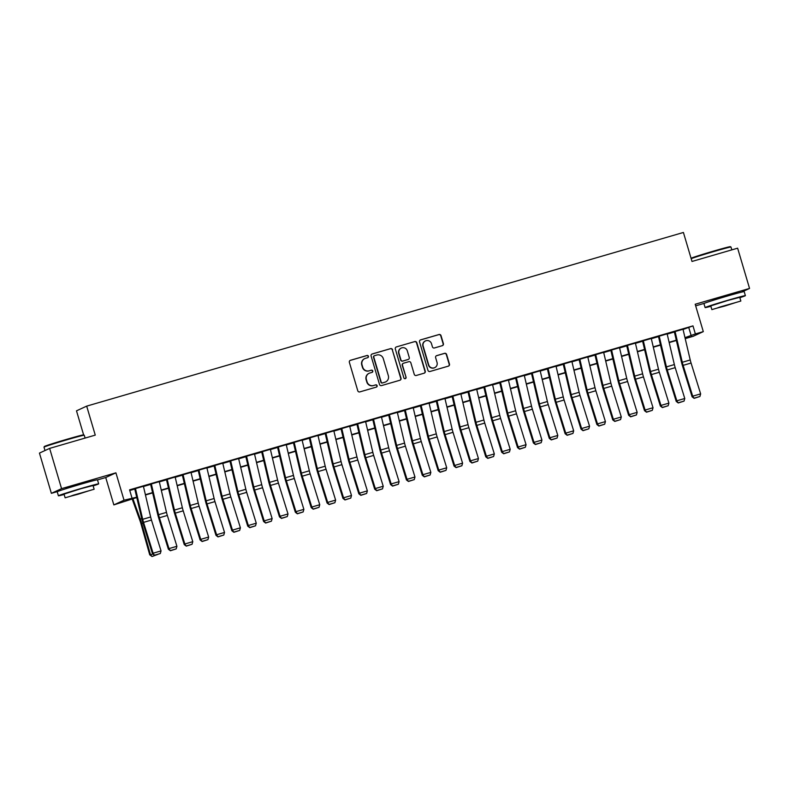 <?xml version="1.0" encoding="UTF-8"?>
<svg xmlns="http://www.w3.org/2000/svg" width="789" height="789" viewBox="0 0 789 789"><rect width="100%" height="100%" fill="white"/><g stroke="black" fill="none" stroke-linecap="round" stroke-linejoin="round"><path stroke-width="1.18" d="M368.414 356.273A1.154 1.134 65.2 0 0 367.003 355.484L350.444 360.297A1.647 1.617 65.2 0 0 349.359 362.329L357.782 390.782A1.647 1.617 65.2 0 0 359.814 391.906L376.363 387.093A1.154 1.134 65.2 0 0 377.122 385.663A1.154 1.134 65.2 0 0 375.702 384.874L373.562 385.505A5.276 5.188 65.2 0 1 367.082 381.896L366.382 379.529A5.276 5.188 65.2 0 1 369.863 373.019L372.004 372.388A1.154 1.134 65.2 0 0 372.773 370.968A1.154 1.134 65.2 0 0 371.353 370.179L369.213 370.8A5.276 5.188 65.2 0 1 362.733 367.201L362.023 364.824A5.276 5.188 65.2 0 1 365.514 358.314L367.654 357.693A1.154 1.134 65.2 0 0 368.414 356.273M367.664 357.693A1.154 1.134 65.2 0 0 366.727 355.612L350.168 360.425A1.647 1.617 65.2 0 0 350.089 360.455M376.373 387.083A1.154 1.134 65.2 0 0 375.436 385.002L373.562 385.505M372.023 372.388A1.154 1.134 65.2 0 0 371.077 370.307L369.213 370.8M734.825 293.705L725.969 295.796L712.921 300.195M88.102 481.911L79.245 484.002L66.197 488.401M442.313 345.671A1.647 1.617 65.2 0 0 443.398 343.639L441.031 335.65A1.647 1.617 65.2 0 0 439.009 334.526L420.626 339.872A1.647 1.617 65.2 0 0 419.541 341.913L427.963 370.357A1.647 1.617 65.2 0 0 429.985 371.481L448.369 366.135A1.647 1.617 65.2 0 0 449.464 364.104L446.604 354.458A1.647 1.617 65.2 0 0 444.582 353.334L436.712 355.622A1.647 1.617 65.2 0 0 435.627 357.654L437.037 362.437A4.409 4.34 65.2 0 1 434.719 367.654A4.409 4.34 65.2 0 1 428.703 364.863L423.16 346.134A4.409 4.34 65.2 0 1 425.478 340.917A4.409 4.34 65.2 0 1 431.494 343.708L432.411 346.835A1.647 1.617 65.2 0 0 434.443 347.959L442.313 345.671M683.057 329.467L692.979 325.877L695.365 333.934L703.305 331.627L693.117 336.321L685.217 338.619L689.31 336.725L685.059 337.958M49.638 448.389L61.562 488.647L51.374 493.342L39.45 453.093L49.638 448.389L95.262 435.114L86.682 406.128L683.412 232.469L692.002 261.455L737.626 248.18L749.55 288.429L695.198 304.248L703.305 331.627M97.501 479.919L105.726 477.523L115.914 472.828L61.562 488.647M115.914 472.828L124.031 500.196L136.704 497.218M692.979 325.877L129.574 489.841L131.96 497.889M392.587 349.754A1.647 1.617 65.2 0 0 390.565 348.63L372.181 353.975A1.647 1.617 65.2 0 0 371.086 356.007L379.519 384.46A1.647 1.617 65.2 0 0 381.541 385.584L399.924 380.239A1.647 1.617 65.2 0 0 401.009 378.197L392.311 349.882A1.647 1.617 65.2 0 0 390.289 348.748L371.905 354.103A1.647 1.617 65.2 0 0 371.826 354.133M396.403 346.923L414.787 341.578A1.647 1.617 65.2 0 1 416.809 342.702L425.241 371.155A1.647 1.617 65.2 0 1 424.147 373.187L416.276 375.475A1.647 1.617 65.2 0 1 414.255 374.351L410.842 362.812A1.647 1.617 65.2 0 0 408.81 361.687L403.593 363.206A1.647 1.617 65.2 0 0 402.498 365.238L406.059 377.25A1.154 1.134 65.2 0 1 405.457 378.612A1.154 1.134 65.2 0 1 403.879 377.882L395.309 348.955A1.647 1.617 65.2 0 1 396.403 346.923L414.787 341.578M741.522 292.137L749.55 288.429M143.411 486.271L135.471 488.578M159.279 481.655L151.34 483.963M175.148 477.029L167.219 479.347M191.017 472.414L183.087 474.722M206.886 467.798L198.956 470.106M222.764 463.182L214.825 465.49M238.633 458.557L230.694 460.865M254.502 453.941L246.562 456.249M270.371 449.326L262.441 451.633M286.239 444.7L278.31 447.018M302.118 440.084L294.179 442.392M317.987 435.469L310.047 437.777M333.855 430.843L325.916 433.161M349.724 426.228L341.795 428.535M365.593 421.612L357.664 423.92M381.462 416.996L373.532 419.304M397.34 412.371L389.401 414.679M413.209 407.755L405.27 410.063M429.078 403.14L421.139 405.447M444.947 398.514L437.017 400.832M460.815 393.898L452.886 396.206M476.694 389.283L468.755 391.591M492.563 384.667L484.624 386.975M508.432 380.042L500.492 382.349M524.3 375.426L516.371 377.734M540.169 370.81L532.24 373.118M556.038 366.185L548.108 368.502M571.917 361.569L563.977 363.877M587.785 356.953L579.846 359.261M603.654 352.338L595.715 354.646M619.523 347.712L611.593 350.02M635.392 343.097L627.462 345.404M651.27 338.481L643.331 340.789M667.139 333.855L659.2 336.173M129.771 490.482L134.781 489.032M143.46 486.497L150.65 484.407M159.329 481.882L166.518 479.791M175.207 477.266L182.387 475.175M191.076 472.641L198.256 470.55M206.945 468.025L214.125 465.934M222.814 463.409L230.003 461.318M238.682 458.794L245.872 456.703M254.561 454.168L261.741 452.077M270.43 449.552L277.61 447.462M286.299 444.937L293.478 442.846M302.167 440.311L309.357 438.22M318.036 435.696L325.226 433.605M333.905 431.08L341.095 428.989M349.783 426.464L356.963 424.374M365.652 421.839L372.832 419.748M381.521 417.223L388.701 415.132M397.39 412.608L404.579 410.517M413.258 407.982L420.448 405.891M429.137 403.366L436.317 401.276M445.006 398.751L452.186 396.66M460.875 394.135L468.055 392.044M476.743 389.51L483.933 387.419M492.612 384.894L499.802 382.803M508.481 380.278L515.671 378.187M524.36 375.653L531.539 373.562M540.228 371.037L547.408 368.946M556.097 366.421L563.277 364.331M571.966 361.796L579.156 359.705M587.835 357.18L595.024 355.089M603.703 352.565L610.893 350.474M619.582 347.949L626.762 345.858M635.451 343.323L642.631 341.233M651.319 338.708L658.509 336.617M667.188 334.092L674.378 332.001M683.008 329.24L675.068 331.548M86.682 406.128L76.494 410.832L83.614 434.877L84.245 435.222A20.997 0.552 163.5 0 0 67.568 439.601A20.997 0.552 163.5 0 0 43.997 447.146A20.997 0.552 163.5 0 0 43.997 447.156L44.332 446.515A20.494 0.542 -16.5 0 1 67.341 439.157A20.494 0.542 -16.5 0 1 83.624 434.877M695.671 305.846L704.271 303.341M136.773 497.524L113.843 504.901L124.031 500.196M105.726 477.523L113.843 504.901M51.374 493.342L57.538 491.547M684.98 337.653L695.365 333.934M145.383 494.683L152.573 492.592M161.262 490.068L168.442 487.977M177.13 485.452L184.31 483.361M192.999 480.826L200.179 478.736M208.868 476.211L216.058 474.12M224.737 471.595L231.927 469.504M240.606 466.97L247.795 464.879M256.484 462.354L263.664 460.263M272.353 457.738L279.533 455.647M288.222 453.123L295.411 451.032M304.09 448.497L311.28 446.406M319.959 443.882L327.149 441.791M335.838 439.266L343.018 437.175M351.707 434.64L358.887 432.55M367.575 430.025L374.755 427.934M383.444 425.409L390.634 423.318M399.313 420.793L406.503 418.703M415.182 416.168L422.371 414.077M431.06 411.552L438.24 409.461M446.929 406.937L454.109 404.846M462.798 402.311L469.978 400.22M478.667 397.695L485.856 395.605M494.535 393.08L501.725 390.989M510.414 388.464L517.594 386.373M526.283 383.839L533.463 381.748M542.151 379.223L549.331 377.132M558.02 374.607L565.21 372.516M573.889 369.982L581.079 367.891M589.758 365.366L596.948 363.275M605.636 360.751L612.816 358.66M621.505 356.125L628.685 354.034M637.374 351.509L644.554 349.419M653.243 346.894L660.432 344.803M669.111 342.278L676.301 340.187M676.37 340.493L669.19 342.584M660.501 345.109L653.312 347.199M644.633 349.724L637.443 351.815M628.764 354.35L621.574 356.441M612.885 358.965L605.705 361.056M597.017 363.581L589.837 365.672M581.148 368.207L573.968 370.297M565.279 372.822L558.089 374.913M549.41 377.438L542.221 379.529M533.542 382.054L526.352 384.144M517.663 386.679L510.483 388.77M501.794 391.295L494.614 393.386M485.925 395.91L478.736 398.001M470.057 400.536L462.867 402.627M454.188 405.151L446.998 407.242M438.309 409.767L431.129 411.858M422.44 414.383L415.261 416.474M406.572 419.008L399.392 421.099M390.703 423.624L383.513 425.715M374.834 428.24L367.644 430.33M358.965 432.865L351.776 434.956M343.087 437.481L335.907 439.572M327.218 442.096L320.038 444.187M311.349 446.712L304.169 448.803M295.481 451.338L288.291 453.428M279.612 455.953L272.422 458.044M263.733 460.569L256.553 462.66M247.864 465.194L240.684 467.285M231.996 469.81L224.816 471.901M216.127 474.426L208.937 476.517M200.258 479.051L193.068 481.142M184.389 483.667L177.2 485.758M168.511 488.283L161.331 490.373M152.642 492.898L145.462 494.989M688.846 327.79L691.233 335.838M364.804 358.581L364.528 358.709A5.276 5.188 65.2 0 0 361.747 364.952L362.023 364.824M368.936 370.929A5.276 5.188 65.2 0 1 362.457 367.329L361.747 364.952M369.153 373.286L368.877 373.414A5.276 5.188 65.2 0 0 366.106 379.647L366.382 379.529M373.286 385.634A5.276 5.188 65.2 0 1 366.806 382.024L366.106 379.647M400.003 380.209A1.647 1.617 65.2 0 0 400.743 378.326L392.311 349.882M374.548 355.691A1.154 1.134 65.2 0 0 373.789 357.111L381.186 382.083A1.154 1.134 65.2 0 0 382.596 382.872L384.854 382.211A5.276 5.188 65.2 0 0 388.346 375.712L383.286 358.64A5.276 5.188 65.2 0 0 376.807 355.03L374.548 355.691M374.39 355.75L374.114 355.878A1.154 1.134 65.2 0 0 373.513 357.239L373.789 357.111M385.574 381.945L385.298 382.073A5.276 5.188 65.2 0 1 384.588 382.34L382.33 383A1.154 1.134 65.2 0 1 380.909 382.211L373.513 357.239M424.226 373.158A1.647 1.617 65.2 0 0 424.965 371.274L416.533 342.83A1.647 1.617 65.2 0 0 414.511 341.706M403.366 363.285L403.09 363.413A1.647 1.617 65.2 0 0 402.232 365.366L406.059 377.25M405.309 378.671A1.154 1.134 65.2 0 0 405.783 377.379M407.292 350.839A4.409 4.34 65.2 0 0 401.276 348.048A4.409 4.34 65.2 0 0 398.958 353.265L400.911 359.863A1.647 1.617 65.2 0 0 402.942 360.987L408.16 359.468A1.647 1.617 65.2 0 0 409.244 357.437L407.292 350.839M401.276 348.048L400.999 348.176A4.409 4.34 65.2 0 0 398.682 353.393L398.958 353.265M408.377 359.389L408.1 359.518A1.647 1.617 65.2 0 1 407.883 359.597L402.666 361.115A1.647 1.617 65.2 0 1 400.634 359.991L398.682 353.393M425.478 340.917L425.202 341.045A4.409 4.34 65.2 0 0 422.884 346.263L423.16 346.134M434.719 367.654L434.443 367.782A4.409 4.34 65.2 0 1 428.427 364.991L422.884 346.263M448.458 366.106A1.647 1.617 65.2 0 0 449.188 364.232L446.327 354.586A1.647 1.617 65.2 0 0 444.306 353.462L436.435 355.75A1.647 1.617 65.2 0 0 436.356 355.78M442.392 345.641A1.647 1.617 65.2 0 0 443.122 343.757L440.755 335.779A1.647 1.617 65.2 0 0 438.733 334.654L420.35 340A1.647 1.617 65.2 0 0 420.271 340.029M132.128 498.875L139.949 520.572A8.403 1.499 73.8 0 1 140.915 523.59L149.713 554.785L150.492 554.756L141.685 523.561A12.594 2.249 -106.2 0 0 140.235 519.034L132.887 498.648M157.751 554.43L152.04 556.521L149.713 554.785M152.04 556.521L150.492 554.756L152.829 554.075M143.381 486.162L150.63 516.992A8.403 1.499 -106.2 0 0 151.468 520.069L161.045 550.909L153.105 553.217L154.526 555.377L160.315 553.513L154.762 555.131M135.452 488.47L142.701 519.3A8.403 1.499 -106.2 0 0 143.539 522.377L153.105 553.217L152.504 553.829L142.937 522.989A12.594 2.249 73.8 0 1 141.675 518.363L134.722 488.795M152.504 553.829L154.526 555.377M160.315 553.513L161.045 550.909M93.132 485.896A20.997 0.552 163.5 0 0 98.664 483.854A20.997 0.552 163.5 0 0 81.977 488.233A20.997 0.552 163.5 0 0 58.396 495.788A20.997 0.552 163.5 0 0 64.146 494.486M98.664 483.854L97.471 479.83A20.997 0.552 163.5 0 0 80.784 484.209A20.997 0.552 163.5 0 0 57.203 491.754L58.396 495.788M65.132 497.82L64.037 494.111L81.011 488.677L93.023 485.531L94.128 489.229L65.132 497.82L94.128 489.229M78.032 494.259L88.97 490.758L73.584 495.107L70.29 496.291L78.032 494.259M85.104 438.073L84.265 435.232A20.997 0.552 163.5 0 0 84.245 435.222M691.065 258.299A20.494 0.542 -16.5 0 1 714.065 250.951A20.494 0.542 -16.5 0 1 730.348 246.671L730.969 247.016A20.997 0.552 163.5 0 0 714.292 251.405A20.997 0.552 163.5 0 0 691.184 258.684M739.865 297.69A20.997 0.552 163.5 0 0 745.388 295.648A20.997 0.552 163.5 0 0 728.701 300.027A20.997 0.552 163.5 0 0 705.119 307.582A20.997 0.552 163.5 0 0 710.869 306.28M745.388 295.648L744.195 291.624A20.997 0.552 163.5 0 0 727.507 296.003A20.997 0.552 163.5 0 0 703.926 303.558L705.119 307.582M711.856 309.613L710.761 305.905L727.734 300.471L739.747 297.325L740.851 301.023L711.856 309.613L740.851 301.023M724.756 306.053L735.693 302.552L720.308 306.901L717.014 308.085L724.756 306.053M731.827 249.866L730.989 247.026A20.997 0.552 163.5 0 0 730.969 247.016M159.25 481.546L166.499 512.377A8.403 1.499 -106.2 0 0 167.347 515.454L176.914 546.294L168.974 548.602L170.394 550.752L176.184 548.897L170.631 550.515M151.32 483.854L158.569 514.684A8.403 1.499 -106.2 0 0 159.408 517.762L168.974 548.602L168.373 549.203L158.806 518.373A12.594 2.249 73.8 0 1 157.544 513.747L150.591 484.18M168.373 549.203L170.394 550.752M176.184 548.897L176.914 546.294M175.128 476.921L182.367 507.751A8.403 1.499 -106.2 0 0 183.216 510.838L192.782 541.668L184.853 543.986L186.263 546.136L192.062 544.272L186.5 545.889M167.189 479.229L174.438 510.059A8.403 1.499 -106.2 0 0 175.276 513.146L184.853 543.986L184.251 544.588L174.675 513.747A12.594 2.249 73.8 0 1 173.412 509.132L166.459 479.564M184.251 544.588L186.263 546.136M192.062 544.272L192.782 541.668M190.997 472.305L198.246 503.135A8.403 1.499 -106.2 0 0 199.084 506.213L208.651 537.053L200.722 539.36L202.132 541.52L207.931 539.656L202.369 541.274M183.058 474.613L190.307 505.443A8.403 1.499 -106.2 0 0 191.145 508.52L200.722 539.36L200.12 539.972L190.543 509.132A12.594 2.249 73.8 0 1 189.291 504.516L182.338 474.939M200.12 539.972L202.132 541.52M207.931 539.656L208.651 537.053M206.866 467.69L214.115 498.52A8.403 1.499 -106.2 0 0 214.953 501.597L224.53 532.437L216.59 534.745L218.001 536.895L223.8 535.041L218.247 536.658M198.927 469.997L206.176 500.828A8.403 1.499 -106.2 0 0 207.014 503.905L216.59 534.745L215.989 535.346L206.422 504.516A12.594 2.249 73.8 0 1 205.16 499.891L198.207 470.323M215.989 535.346L218.001 536.895M223.8 535.041L224.53 532.437M222.735 463.064L229.984 493.894A8.403 1.499 -106.2 0 0 230.822 496.981L240.398 527.811L232.459 530.129L233.869 532.279L239.669 530.425L234.116 532.033M214.795 465.382L222.044 496.212A8.403 1.499 -106.2 0 0 222.892 499.289L232.459 530.129L231.858 530.731L222.291 499.891A12.594 2.249 73.8 0 1 221.028 495.275L214.075 465.707M231.858 530.731L233.869 532.279M239.669 530.425L240.398 527.811M238.603 458.448L245.852 489.279A8.403 1.499 -106.2 0 0 246.691 492.356L256.267 523.196L248.328 525.504L249.748 527.663L255.537 525.799L249.985 527.417M230.674 460.756L237.923 491.586A8.403 1.499 -106.2 0 0 238.761 494.673L248.328 525.504L247.726 526.115L238.16 495.275A12.594 2.249 73.8 0 1 236.897 490.659L229.944 461.092M247.726 526.115L249.748 527.663M255.537 525.799L256.267 523.196M254.472 453.833L261.721 484.663A8.403 1.499 -106.2 0 0 262.569 487.74L272.136 518.58L264.197 520.888L265.617 523.048L271.406 521.184L265.854 522.801M246.543 456.141L253.792 486.971A8.403 1.499 -106.2 0 0 254.63 490.048L264.197 520.888L263.605 521.499L254.028 490.659A12.594 2.249 73.8 0 1 252.766 486.034L245.813 456.466M263.605 521.499L265.617 523.048M271.406 521.184L272.136 518.58M270.351 449.217L277.6 480.047A8.403 1.499 -106.2 0 0 278.438 483.124L288.005 513.964L280.075 516.272L281.486 518.422L287.285 516.568L281.722 518.186M262.412 451.525L269.66 482.355A8.403 1.499 -106.2 0 0 270.499 485.432L280.075 516.272L279.474 516.874L269.897 486.034A12.594 2.249 73.8 0 1 268.635 481.418L261.692 451.85M279.474 516.874L281.486 518.422M287.285 516.568L288.005 513.964M286.22 444.592L293.469 475.422A8.403 1.499 -106.2 0 0 294.307 478.499L303.873 509.339L295.944 511.647L297.354 513.807L303.154 511.943L297.601 513.56M278.28 446.899L285.529 477.73A8.403 1.499 -106.2 0 0 286.368 480.817L295.944 511.647L295.342 512.258L285.766 481.418A12.594 2.249 73.8 0 1 284.513 476.803L277.56 447.235M295.342 512.258L297.354 513.807M303.154 511.943L303.873 509.339M302.088 439.976L309.337 470.806A8.403 1.499 -106.2 0 0 310.176 473.883L319.752 504.723L311.813 507.031L313.223 509.191L319.022 507.327L313.47 508.944M294.149 442.284L301.398 473.114A8.403 1.499 -106.2 0 0 302.246 476.191L311.813 507.031L311.211 507.643L301.645 476.803A12.594 2.249 73.8 0 1 300.382 472.177L293.429 442.609M311.211 507.643L313.223 509.191M319.022 507.327L319.752 504.723M317.957 435.36L325.206 466.191A8.403 1.499 -106.2 0 0 326.044 469.268L335.621 500.108L327.682 502.415L329.102 504.565L334.891 502.711L329.338 504.329M310.028 437.668L317.267 468.498A8.403 1.499 -106.2 0 0 318.115 471.575L327.682 502.415L327.08 503.017L317.513 472.187A12.594 2.249 73.8 0 1 316.251 467.561L309.298 437.994M327.08 503.017L329.102 504.565M334.891 502.711L335.621 500.108M333.826 430.735L341.075 461.565A8.403 1.499 -106.2 0 0 341.923 464.652L351.49 495.482L343.55 497.8L344.971 499.95L350.76 498.096L345.207 499.703M325.896 433.053L333.145 463.873A8.403 1.499 -106.2 0 0 333.984 466.96L343.55 497.8L342.949 498.401L333.382 467.561A12.594 2.249 73.8 0 1 332.12 462.946L325.167 433.378M342.949 498.401L344.971 499.95M350.76 498.096L351.49 495.482M349.695 426.119L356.944 456.949A8.403 1.499 -106.2 0 0 357.792 460.026L367.358 490.866L359.429 493.174L360.839 495.334L366.629 493.47L361.076 495.088M341.765 428.427L349.014 459.257A8.403 1.499 -106.2 0 0 349.852 462.334L359.429 493.174L358.827 493.786L349.251 462.946A12.594 2.249 73.8 0 1 347.988 458.33L341.035 428.752M358.827 493.786L360.839 495.334M366.629 493.47L367.358 490.866M365.573 421.504L372.822 452.334A8.403 1.499 -106.2 0 0 373.661 455.411L383.227 486.251L375.298 488.559L376.708 490.709L382.507 488.855L376.945 490.472M357.634 423.811L364.883 454.642A8.403 1.499 -106.2 0 0 365.721 457.719L375.298 488.559L374.696 489.17L365.12 458.33A12.594 2.249 73.8 0 1 363.857 453.705L356.914 424.137M374.696 489.17L376.708 490.709M382.507 488.855L383.227 486.251M381.442 416.878L388.691 447.708A8.403 1.499 -106.2 0 0 389.529 450.795L399.096 481.635L391.166 483.943L392.577 486.093L398.376 484.239L392.823 485.856M373.503 419.196L380.752 450.026A8.403 1.499 -106.2 0 0 381.59 453.103L391.166 483.943L390.565 484.545L380.998 453.705A12.594 2.249 73.8 0 1 379.736 449.089L372.783 419.521M390.565 484.545L392.577 486.093M398.376 484.239L399.096 481.635M397.311 412.262L404.56 443.093A8.403 1.499 -106.2 0 0 405.398 446.17L414.975 477.01L407.035 479.317L408.446 481.477L414.245 479.613L408.692 481.231M389.371 414.57L396.62 445.4A8.403 1.499 -106.2 0 0 397.469 448.487L407.035 479.317L406.434 479.929L396.867 449.089A12.594 2.249 73.8 0 1 395.605 444.473L388.652 414.906M406.434 479.929L408.446 481.477M414.245 479.613L414.975 477.01M413.18 407.647L420.429 438.477A8.403 1.499 -106.2 0 0 421.267 441.554L430.843 472.394L422.904 474.702L424.324 476.862L430.113 474.998L424.561 476.615M405.25 409.955L412.499 440.785A8.403 1.499 -106.2 0 0 413.337 443.862L422.904 474.702L422.302 475.313L412.736 444.473A12.594 2.249 73.8 0 1 411.473 439.848L404.52 410.28M422.302 475.313L424.324 476.862M430.113 474.998L430.843 472.394M429.048 403.031L436.297 433.861A8.403 1.499 -106.2 0 0 437.145 436.938L446.712 467.778L438.773 470.086L440.193 472.236L445.982 470.382L440.43 472M421.119 405.339L428.368 436.169A8.403 1.499 -106.2 0 0 429.206 439.246L438.773 470.086L438.181 470.688L428.605 439.858A12.594 2.249 73.8 0 1 427.342 435.232L420.389 405.664M438.181 470.688L440.193 472.236M445.982 470.382L446.712 467.778M444.927 398.406L452.176 429.236A8.403 1.499 -106.2 0 0 453.014 432.323L462.581 463.153L454.651 465.471L456.062 467.621L461.861 465.757L456.298 467.374M436.988 400.713L444.237 431.544A8.403 1.499 -106.2 0 0 445.075 434.631L454.651 465.471L454.05 466.072L444.473 435.232A12.594 2.249 73.8 0 1 443.211 430.616L436.268 401.049M454.05 466.072L456.062 467.621M461.861 465.757L462.581 463.153M460.796 393.79L468.045 424.62A8.403 1.499 -106.2 0 0 468.883 427.697L478.45 458.537L470.52 460.845L471.93 463.005L477.73 461.141L472.177 462.758M452.856 396.098L460.105 426.928A8.403 1.499 -106.2 0 0 460.944 430.005L470.52 460.845L469.919 461.457L460.342 430.616A12.594 2.249 73.8 0 1 459.09 426.001L452.136 396.423M469.919 461.457L471.93 463.005M477.73 461.141L478.45 458.537M476.664 389.174L483.913 420.004A8.403 1.499 -106.2 0 0 484.752 423.082L494.328 453.922L486.389 456.229L487.799 458.379L493.598 456.525L488.046 458.143M468.725 391.482L475.974 422.312A8.403 1.499 -106.2 0 0 476.822 425.389L486.389 456.229L485.787 456.841L476.221 426.001A12.594 2.249 73.8 0 1 474.958 421.375L468.005 391.808M485.787 456.841L487.799 458.379M493.598 456.525L494.328 453.922M492.533 384.549L499.782 415.379A8.403 1.499 -106.2 0 0 500.62 418.466L510.197 449.306L502.258 451.614L503.678 453.764L509.467 451.91L503.915 453.527M484.604 386.866L491.843 417.697A8.403 1.499 -106.2 0 0 492.691 420.774L502.258 451.614L501.656 452.215L492.089 421.375A12.594 2.249 73.8 0 1 490.827 416.76L483.874 387.192M501.656 452.215L503.678 453.764M509.467 451.91L510.197 449.306M508.402 379.933L515.651 410.763A8.403 1.499 -106.2 0 0 516.489 413.84L526.066 444.68L518.126 446.988L519.547 449.148L525.336 447.284L519.783 448.902M500.473 382.241L507.721 413.071A8.403 1.499 -106.2 0 0 508.56 416.158L518.126 446.988L517.525 447.6L507.958 416.76A12.594 2.249 73.8 0 1 506.696 412.144L499.743 382.576M517.525 447.6L519.547 449.148M525.336 447.284L526.066 444.68M524.271 375.317L531.52 406.148A8.403 1.499 -106.2 0 0 532.368 409.225L541.935 440.065L534.005 442.373L535.415 444.532L541.205 442.668L535.652 444.286M516.341 377.625L523.59 408.455A8.403 1.499 -106.2 0 0 524.429 411.533L534.005 442.373L533.403 442.984L523.827 412.144A12.594 2.249 73.8 0 1 522.565 407.518L515.611 377.951M533.403 442.984L535.415 444.532M541.205 442.668L541.935 440.065M540.149 370.702L547.398 401.532A8.403 1.499 -106.2 0 0 548.237 404.609L557.803 435.449L549.874 437.757L551.284 439.907L557.083 438.053L551.521 439.67M532.21 373.01L539.459 403.84A8.403 1.499 -106.2 0 0 540.297 406.917L549.874 437.757L549.272 438.359L539.696 407.528A12.594 2.249 73.8 0 1 538.433 402.903L531.49 373.335M549.272 438.359L551.284 439.907M557.083 438.053L557.803 435.449M556.018 366.076L563.267 396.906A8.403 1.499 -106.2 0 0 564.105 399.993L573.672 430.824L565.743 433.141L567.153 435.291L572.952 433.427L567.399 435.045M548.079 368.384L555.328 399.214A8.403 1.499 -106.2 0 0 556.166 402.301L565.743 433.141L565.141 433.743L555.574 402.903A12.594 2.249 73.8 0 1 554.312 398.287L547.359 368.719M565.141 433.743L567.153 435.291M572.952 433.427L573.672 430.824M571.887 361.461L579.136 392.291A8.403 1.499 -106.2 0 0 579.974 395.368L589.551 426.208L581.611 428.516L583.022 430.676L588.821 428.812L583.268 430.429M563.948 363.768L571.197 394.599A8.403 1.499 -106.2 0 0 572.045 397.676L581.611 428.516L581.01 429.127L571.443 398.287A12.594 2.249 73.8 0 1 570.181 393.672L563.228 364.094M581.01 429.127L583.022 430.676M588.821 428.812L589.551 426.208M587.756 356.845L595.005 387.675A8.403 1.499 -106.2 0 0 595.843 390.752L605.419 421.592L597.48 423.9L598.9 426.05L604.69 424.196L599.137 425.813M579.826 359.153L587.075 389.983A8.403 1.499 -106.2 0 0 587.913 393.06L597.48 423.9L596.879 424.502L587.312 393.672A12.594 2.249 73.8 0 1 586.049 389.046L579.096 359.478M596.879 424.502L598.9 426.05M604.69 424.196L605.419 421.592M603.624 352.219L610.873 383.05A8.403 1.499 -106.2 0 0 611.722 386.137L621.288 416.967L613.349 419.284L614.769 421.434L620.558 419.58L615.006 421.188M595.695 354.537L602.944 385.367A8.403 1.499 -106.2 0 0 603.782 388.444L613.349 419.284L612.757 419.886L603.181 389.046A12.594 2.249 73.8 0 1 601.918 384.43L594.965 354.863M612.757 419.886L614.769 421.434M620.558 419.58L621.288 416.967M619.503 347.604L626.742 378.434A8.403 1.499 -106.2 0 0 627.59 381.511L637.157 412.351L629.227 414.659L630.638 416.819L636.437 414.955L630.875 416.572M611.564 349.912L618.813 380.742A8.403 1.499 -106.2 0 0 619.651 383.829L629.227 414.659L628.626 415.27L619.049 384.43A12.594 2.249 73.8 0 1 617.787 379.815L610.834 350.247M628.626 415.27L630.638 416.819M636.437 414.955L637.157 412.351M635.372 342.988L642.621 373.818A8.403 1.499 -106.2 0 0 643.459 376.895L653.026 407.735L645.096 410.043L646.507 412.203L652.306 410.339L646.753 411.957M627.433 345.296L634.681 376.126A8.403 1.499 -106.2 0 0 635.52 379.203L645.096 410.043L644.495 410.655L634.918 379.815A12.594 2.249 73.8 0 1 633.666 375.189L626.713 345.621M644.495 410.655L646.507 412.203M652.306 410.339L653.026 407.735M651.241 338.373L658.49 369.203A8.403 1.499 -106.2 0 0 659.328 372.28L668.904 403.12L660.965 405.428L662.375 407.578L668.175 405.724L662.622 407.341M643.301 340.68L650.55 371.511A8.403 1.499 -106.2 0 0 651.398 374.588L660.965 405.428L660.363 406.029L650.797 375.189A12.594 2.249 73.8 0 1 649.534 370.574L642.581 341.006M660.363 406.029L662.375 407.578M668.175 405.724L668.904 403.12M667.109 333.747L674.358 364.577A8.403 1.499 -106.2 0 0 675.197 367.654L684.773 398.494L676.834 400.802L678.254 402.962L684.043 401.098L678.491 402.715M659.18 336.055L666.419 366.885A8.403 1.499 -106.2 0 0 667.267 369.972L676.834 400.802L676.232 401.414L666.666 370.574A12.594 2.249 73.8 0 1 665.403 365.958L658.45 336.39M676.232 401.414L678.254 402.962M684.043 401.098L684.773 398.494M682.978 329.131L690.227 359.962A8.403 1.499 -106.2 0 0 691.065 363.039L700.642 393.879L692.703 396.186L694.123 398.346L699.912 396.482L694.359 398.1M675.049 331.439L682.298 362.269A8.403 1.499 -106.2 0 0 683.136 365.346L692.703 396.186L692.101 396.798L682.534 365.958A12.594 2.249 73.8 0 1 681.272 361.332L674.319 331.765M692.101 396.798L694.123 398.346M699.912 396.482L700.642 393.879M141.685 523.561L142.996 523.186M140.235 519.034L141.724 518.6M150.63 516.992L142.701 519.3M151.468 520.069L143.539 522.377M166.499 512.377L158.569 514.684M167.347 515.454L159.408 517.762M182.367 507.751L174.438 510.059M183.216 510.838L175.276 513.146M198.246 503.135L190.307 505.443M199.084 506.213L191.145 508.52M214.115 498.52L206.176 500.828M214.953 501.597L207.014 503.905M229.984 493.894L222.044 496.212M230.822 496.981L222.892 499.289M245.852 489.279L237.923 491.586M246.691 492.356L238.761 494.673M261.721 484.663L253.792 486.971M262.569 487.74L254.63 490.048M277.6 480.047L269.66 482.355M278.438 483.124L270.499 485.432M293.469 475.422L285.529 477.73M294.307 478.499L286.368 480.817M309.337 470.806L301.398 473.114M310.176 473.883L302.246 476.191M325.206 466.191L317.267 468.498M326.044 469.268L318.115 471.575M341.075 461.565L333.145 463.873M341.923 464.652L333.984 466.96M356.944 456.949L349.014 459.257M357.792 460.026L349.852 462.334M372.822 452.334L364.883 454.642M373.661 455.411L365.721 457.719M388.691 447.708L380.752 450.026M389.529 450.795L381.59 453.103M404.56 443.093L396.62 445.4M405.398 446.17L397.469 448.487M420.429 438.477L412.499 440.785M421.267 441.554L413.337 443.862M436.297 433.861L428.368 436.169M437.145 436.938L429.206 439.246M452.176 429.236L444.237 431.544M453.014 432.323L445.075 434.631M468.045 424.62L460.105 426.928M468.883 427.697L460.944 430.005M483.913 420.004L475.974 422.312M484.752 423.082L476.822 425.389M499.782 415.379L491.843 417.697M500.62 418.466L492.691 420.774M515.651 410.763L507.721 413.071M516.489 413.84L508.56 416.158M531.52 406.148L523.59 408.455M532.368 409.225L524.429 411.533M547.398 401.532L539.459 403.84M548.237 404.609L540.297 406.917M563.267 396.906L555.328 399.214M564.105 399.993L556.166 402.301M579.136 392.291L571.197 394.599M579.974 395.368L572.045 397.676M595.005 387.675L587.075 389.983M595.843 390.752L587.913 393.06M610.873 383.05L602.944 385.367M611.722 386.137L603.782 388.444M626.742 378.434L618.813 380.742M627.59 381.511L619.651 383.829M642.621 373.818L634.681 376.126M643.459 376.895L635.52 379.203M658.49 369.203L650.55 371.511M659.328 372.28L651.398 374.588M674.358 364.577L666.419 366.885M675.197 367.654L667.267 369.972M690.227 359.962L682.298 362.269M691.065 363.039L683.136 365.346M44.993 450.529L43.997 447.156M66.256 488.598L66.098 488.075M88.161 482.109L88.003 481.586M712.98 300.392L712.822 299.869M734.884 293.902L734.727 293.38"/></g></svg>
